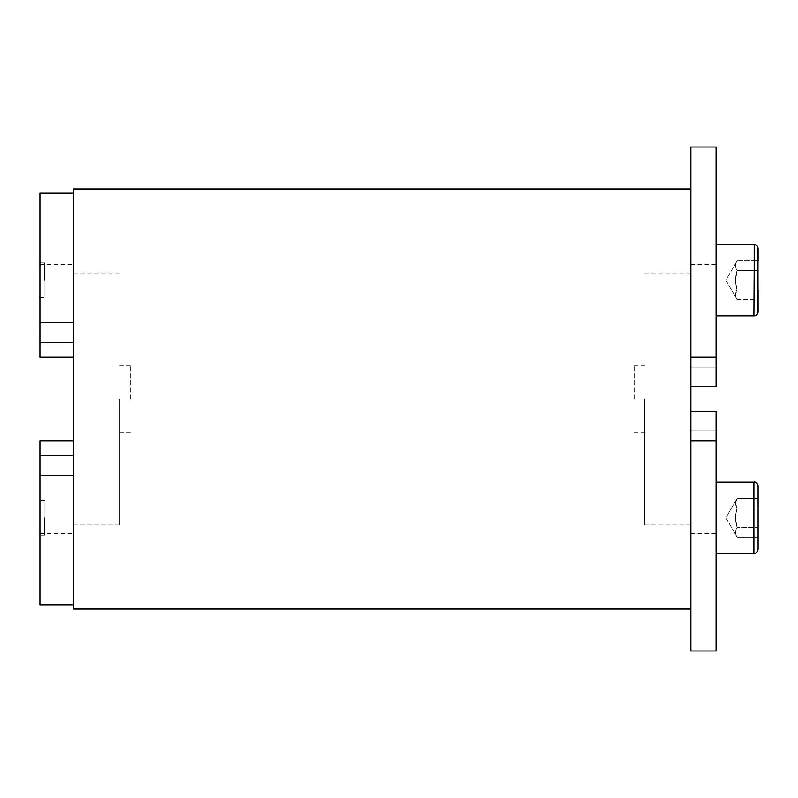 <?xml version="1.0" encoding="UTF-8"?>
<svg xmlns="http://www.w3.org/2000/svg" width="798" height="798" viewBox="0 0 798 798"><rect width="100%" height="100%" fill="white"/><g stroke="black" fill="none" stroke-linecap="round" stroke-linejoin="round"><path stroke-width="0.6" stroke-dasharray="3.99 2.99" d="M716.095 311.898L716.095 244.507L716.095 311.898M44.099 265.594L44.099 297.085L44.099 265.594M44.588 280.208L44.588 262.841L44.588 280.208M758.1 289.903L737.103 289.903L758.1 289.903L758.1 270.502L737.103 270.502L735.596 280.208L737.103 289.903C735.078 293.135 735.078 296.367 737.103 299.609C735.078 296.367 735.078 293.135 737.103 289.903C735.078 283.44 735.078 276.976 737.103 270.502C735.078 267.27 735.078 264.038 737.103 260.806C735.078 264.038 735.078 267.27 737.103 270.502L758.1 270.502L758.1 299.609L737.103 299.609C735.078 296.367 735.078 293.135 737.103 289.903L758.1 289.903L737.103 289.903C735.078 283.44 735.078 276.976 737.103 270.502C735.078 267.27 735.078 264.038 737.103 260.806C735.078 264.038 735.078 267.27 737.103 270.502C735.078 276.976 735.078 283.44 737.103 289.903L735.596 294.751L737.103 299.609L758.1 299.609L758.1 260.806L758.1 311.709L758.1 248.707M737.103 260.806L758.1 260.806L758.1 270.502L758.1 260.806L737.103 260.806L725.901 280.208L737.103 299.609L725.901 280.208L737.103 260.806M716.095 147.002L716.095 386.402L716.095 367.17L716.095 386.402L690.898 386.402L690.898 147.002M44.099 280.208L44.099 263.33L44.099 280.208M737.103 270.502L758.1 270.502L737.103 270.502M644.704 399L644.704 525.004L644.704 399M634.201 399L634.201 365.404L634.201 399M119.7 399L119.7 525.004L119.7 399M130.204 399L130.204 365.404L130.204 399M690.898 650.998L690.898 272.996L690.898 399L690.898 386.402L716.095 386.402L690.898 386.402M73.496 188.996L73.496 609.004M73.496 356.995L39.9 356.995L39.9 264.597L39.9 356.995L73.496 356.995L73.496 322.422L73.496 356.995L73.496 342.412L73.496 356.995L39.9 356.995L39.9 193.196M73.496 342.412L73.496 264.597L73.496 342.412L39.9 342.412L73.496 342.412M73.496 322.422L73.496 193.196L73.496 322.422L39.9 322.422M690.898 367.17L690.898 264.597L690.898 367.17L716.095 367.17L690.898 367.17M39.9 280.208L39.9 262.841L39.9 280.208M716.095 486.102L716.095 553.493L716.095 486.102M44.099 532.406L44.099 500.915L44.099 532.406M44.588 517.792L44.588 535.159L44.588 517.792M758.1 486.291L758.1 549.293L758.1 486.291L758.1 549.293L757.412 551.588M758.1 537.194L758.1 498.391L758.1 537.194L758.1 508.097L737.103 508.097L758.1 508.097L758.1 498.391L758.1 537.194L737.103 537.194C735.078 533.962 735.078 530.73 737.103 527.498C735.078 521.024 735.078 514.56 737.103 508.097C735.078 514.56 735.078 521.024 737.103 527.498L758.1 527.498L737.103 527.498C735.078 530.73 735.078 533.962 737.103 537.194C735.078 533.962 735.078 530.73 737.103 527.498L758.1 527.498L737.103 527.498C735.078 530.73 735.078 533.962 737.103 537.194L758.1 537.194M737.103 508.097L735.596 503.249L737.103 498.391L758.1 498.391L737.103 498.391C735.078 501.633 735.078 504.865 737.103 508.097C735.078 514.56 735.078 521.024 737.103 527.498L735.596 517.792L737.103 508.097L758.1 508.097L737.103 508.097C735.078 504.865 735.078 501.633 737.103 498.391C735.078 501.633 735.078 504.865 737.103 508.097M690.898 411.598L716.095 411.598L690.898 411.598L690.898 430.83L690.898 411.598L716.095 411.598L716.095 650.998M39.9 517.792L39.9 535.159L39.9 517.792M39.9 604.804L39.9 441.005L73.496 441.005L39.9 441.005L39.9 455.588L39.9 441.005L73.496 441.005L73.496 533.403L73.496 441.005M39.9 455.588L39.9 533.403L39.9 455.588L73.496 455.588L39.9 455.588M73.496 475.578L73.496 604.804L73.496 475.578L39.9 475.578M690.898 430.83L690.898 533.403L690.898 430.83L716.095 430.83L690.898 430.83M690.898 399L690.898 525.004L690.898 399M44.099 517.792L44.099 500.915L44.099 517.792M755.656 482.481A4.199 4.199 0 0 1 756.514 483.009M753.901 298.053L753.901 244.507L753.901 298.053M753.901 315.908L753.901 244.507L716.095 244.507M690.898 356.995L716.095 356.995M753.901 553.493L753.901 482.092L753.901 553.493L753.901 482.092L716.095 482.092M716.095 441.005L690.898 441.005M754.389 244.537L755.586 244.856M756.474 245.385L757.392 246.363M757.601 246.722L757.98 247.699M755.726 315.489L756.514 314.991M757.681 313.524L758.03 312.497M634.201 365.404L644.704 365.404M119.7 365.404L130.204 365.404M644.704 272.996L690.898 272.996M73.496 272.996L119.7 272.996M690.898 264.597L716.095 264.597M39.9 264.597L73.496 264.597M39.9 297.564L44.588 297.564L39.9 297.564M39.9 262.841L44.588 262.841L39.9 262.841M44.099 534.67L44.588 535.159L39.9 535.159L44.588 535.159L44.099 534.67M44.099 500.915L44.588 500.436L39.9 500.436L44.588 500.436L44.099 500.915M725.901 517.792L737.103 537.194L725.901 517.792L737.103 498.391L725.901 517.792M39.9 533.403L73.496 533.403M690.898 533.403L716.095 533.403M755.606 553.134L756.544 552.555M119.7 432.596L130.204 432.596M634.201 432.596L644.704 432.596M73.496 525.004L119.7 525.004M644.704 525.004L690.898 525.004"/><path stroke-width="1.2" d="M754.389 244.537L753.901 315.908A4.199 4.199 0 0 0 758.1 311.709L758.1 289.903M758.1 260.806L758.1 248.707L758.1 260.806M690.898 386.402L716.095 386.402L716.095 147.002L690.898 147.002L690.898 650.998L716.095 650.998L716.095 411.598L690.898 411.598M758.03 312.497L757.98 247.699M690.898 609.004L73.496 609.004L73.496 188.996L690.898 188.996M73.496 193.196L39.9 193.196L39.9 356.995L73.496 356.995M755.656 482.481A4.199 4.199 0 0 0 753.901 482.092L753.901 553.493C755.337 554.121 756.733 552.715 758.1 549.293L758.1 486.291A4.199 4.199 0 0 0 756.514 483.009M73.496 441.005L39.9 441.005L39.9 604.804L73.496 604.804M716.095 356.995L690.898 356.995M73.496 322.422L39.9 322.422M39.9 475.578L73.496 475.578M690.898 441.005L716.095 441.005M755.586 244.856L756.474 245.385M753.901 315.908L716.095 315.908L755.726 315.489M756.514 314.991L757.681 313.524M716.095 244.507L753.901 244.507C756.454 244.757 757.851 246.153 758.1 248.707M716.095 482.092L753.901 482.092C755.277 481.433 756.674 482.84 758.1 486.291M753.901 553.493L716.095 553.493L755.606 553.134M756.544 552.555L757.412 551.588"/></g></svg>
